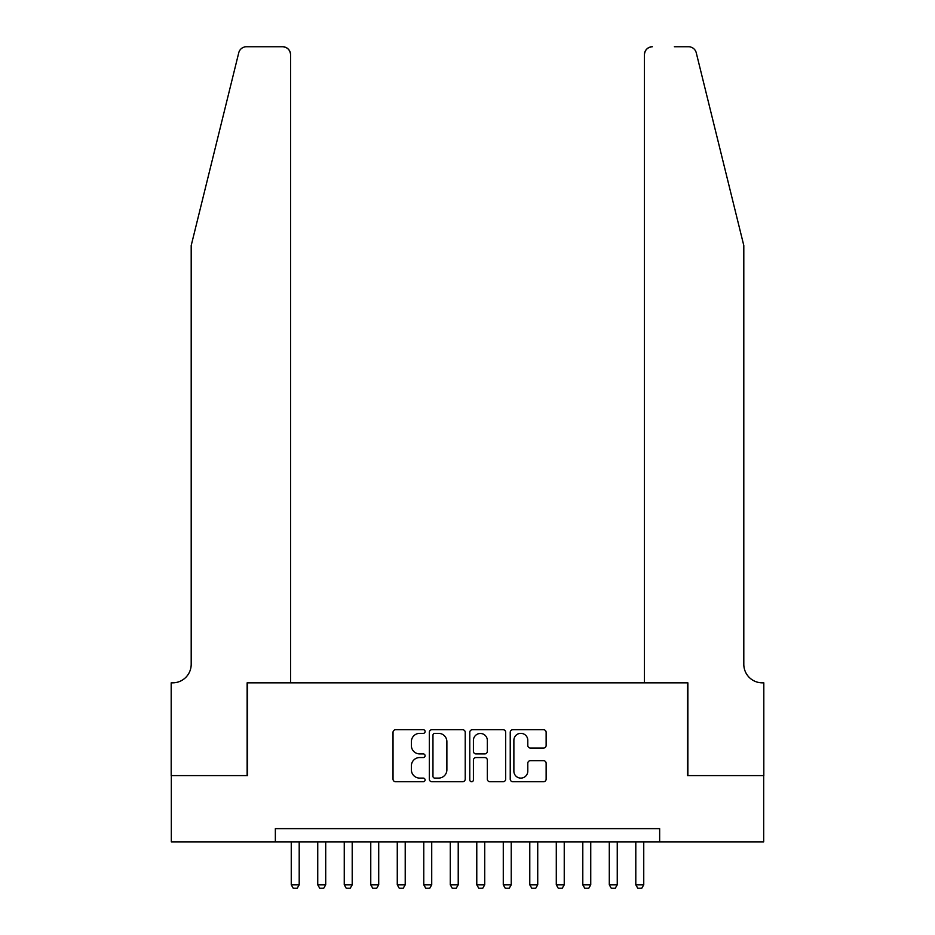 <?xml version="1.0" encoding="UTF-8"?>
<svg xmlns="http://www.w3.org/2000/svg" width="935" height="935" viewBox="0 0 935 935"><rect width="100%" height="100%" fill="white"/><g stroke="black" fill="none" stroke-linecap="round" stroke-linejoin="round"><path stroke-width="1.4" d="M425.098 731.532A1.823 1.823 0 0 0 423.274 729.721L395.634 729.721A2.606 2.606 0 0 0 393.027 732.315L393.027 779.147A2.606 2.606 0 0 0 395.634 781.742L423.274 781.742A1.823 1.823 0 0 0 425.098 779.93A1.823 1.823 0 0 0 423.274 778.107L419.698 778.107A8.322 8.322 0 0 1 411.377 769.774L411.377 765.882A8.322 8.322 0 0 1 419.698 757.549L423.274 757.549A1.823 1.823 0 0 0 425.098 755.725A1.823 1.823 0 0 0 423.274 753.914L419.698 753.914A8.322 8.322 0 0 1 411.377 745.581L411.377 741.677A8.322 8.322 0 0 1 419.698 733.356L423.274 733.356A1.823 1.823 0 0 0 425.098 731.532M543.527 748.058A2.606 2.606 0 0 0 546.133 745.452L546.133 732.315A2.606 2.606 0 0 0 543.527 729.721L512.836 729.721A2.606 2.606 0 0 0 510.229 732.315L510.229 779.147A2.606 2.606 0 0 0 512.836 781.742L543.527 781.742A2.606 2.606 0 0 0 546.133 779.147L546.133 763.276A2.606 2.606 0 0 0 543.527 760.669L530.39 760.669A2.606 2.606 0 0 0 527.796 763.276L527.796 771.141A6.954 6.954 0 0 1 520.83 778.107A6.954 6.954 0 0 1 513.876 771.141L513.876 740.321A6.954 6.954 0 0 1 520.83 733.356A6.954 6.954 0 0 1 527.796 740.321L527.796 745.452A2.606 2.606 0 0 0 530.39 748.058L543.527 748.058M275.346 841.862L171.315 841.862L171.315 775.606L247.518 775.606L247.518 682.842L687.482 682.842L687.482 775.606L763.685 775.606L763.685 841.862L659.654 841.862L659.654 828.62L275.346 828.62L275.346 841.862L659.654 841.862M465.221 732.315A2.606 2.606 0 0 0 462.626 729.721L431.923 729.721A2.606 2.606 0 0 0 429.317 732.315L429.317 779.147A2.606 2.606 0 0 0 431.923 781.742L462.626 781.742A2.606 2.606 0 0 0 465.221 779.147L465.221 732.315M472.374 729.721L503.077 729.721A2.606 2.606 0 0 1 505.683 732.315L505.683 779.147A2.606 2.606 0 0 1 503.077 781.742L489.94 781.742A2.606 2.606 0 0 1 487.334 779.147L487.334 760.155A2.606 2.606 0 0 0 484.739 757.549L476.02 757.549A2.606 2.606 0 0 0 473.414 760.155L473.414 779.93A1.823 1.823 0 0 1 471.602 781.742A1.823 1.823 0 0 1 469.779 779.93L469.779 732.315A2.606 2.606 0 0 1 472.374 729.721M434.787 733.356A1.823 1.823 0 0 0 432.963 735.179L432.963 776.284A1.823 1.823 0 0 0 434.787 778.107L438.562 778.107A8.322 8.322 0 0 0 446.883 769.774L446.883 741.677A8.322 8.322 0 0 0 438.562 733.356L434.787 733.356M487.334 740.45A6.954 6.954 0 0 0 480.38 733.484A6.954 6.954 0 0 0 473.414 740.45L473.414 751.308A2.606 2.606 0 0 0 476.02 753.914L484.739 753.914A2.606 2.606 0 0 0 487.334 751.308L487.334 740.45M291.252 841.862L291.252 884.802L299.2 884.802L299.2 841.862M299.2 884.802L297.213 888.25L293.239 888.25L291.252 884.802M238.741 52.792C240.762 48.433 240.762 48.433 238.741 52.792C240.762 48.433 240.762 48.433 238.741 52.792L191.196 245.531L191.196 664.294A18.548 18.548 0 0 1 172.648 682.842L171.187 682.842L171.187 775.606L247.12 775.606L247.12 682.842L290.586 682.842L290.586 54.697A7.947 7.947 0 0 0 282.639 46.75L246.454 46.75A7.947 7.947 0 0 0 238.741 52.792M260.631 46.75L282.639 46.75C287.431 47.253 290.084 49.906 290.586 54.697L290.586 682.842M191.196 664.294A18.548 18.548 0 0 1 172.648 682.842M729.23 186.427L696.259 52.792C694.237 48.433 694.237 48.433 696.259 52.792C694.237 48.433 694.237 48.433 696.259 52.792L743.804 245.531L743.804 664.294A18.548 18.548 0 0 0 762.352 682.842L763.813 682.842L763.813 775.606L687.879 775.606L687.879 682.842L644.414 682.842L644.414 54.697L644.414 682.842M674.369 46.75L688.546 46.75A7.947 7.947 0 0 1 696.259 52.792M652.361 46.75A7.947 7.947 0 0 0 644.414 54.697C644.916 49.906 647.569 47.253 652.361 46.75M743.804 664.294A18.548 18.548 0 0 0 762.352 682.842M317.748 841.862L317.748 884.802L325.707 884.802L325.707 841.862M325.707 884.802L323.72 888.25L319.735 888.25L317.748 884.802M344.255 841.862L344.255 884.802L352.203 884.802L352.203 841.862M352.203 884.802L350.216 888.25L346.242 888.25L344.255 884.802M370.763 841.862L370.763 884.802L378.71 884.802L378.71 841.862M378.71 884.802L376.723 888.25L372.749 888.25L370.763 884.802M397.27 841.862L397.27 884.802L405.217 884.802L405.217 841.862M405.217 884.802L403.23 888.25L399.257 888.25L397.27 884.802M423.765 841.862L423.765 884.802L431.725 884.802L431.725 841.862M431.725 884.802L429.738 888.25L425.752 888.25L423.765 884.802M450.273 841.862L450.273 884.802L458.22 884.802L458.22 841.862M458.22 884.802L456.233 888.25L452.259 888.25L450.273 884.802M476.78 841.862L476.78 884.802L484.727 884.802L484.727 841.862M484.727 884.802L482.74 888.25L478.767 888.25L476.78 884.802M503.275 841.862L503.275 884.802L511.235 884.802L511.235 841.862M511.235 884.802L509.248 888.25L505.262 888.25L503.275 884.802M529.783 841.862L529.783 884.802L537.73 884.802L537.73 841.862M537.73 884.802L535.743 888.25L531.77 888.25L529.783 884.802M556.29 841.862L556.29 884.802L564.237 884.802L564.237 841.862M564.237 884.802L562.251 888.25L558.277 888.25L556.29 884.802M582.797 841.862L582.797 884.802L590.745 884.802L590.745 841.862M590.745 884.802L588.758 888.25L584.784 888.25L582.797 884.802M609.293 841.862L609.293 884.802L617.252 884.802L617.252 841.862M617.252 884.802L615.265 888.25L611.28 888.25L609.293 884.802M635.8 841.862L635.8 884.802L643.747 884.802L643.747 841.862M643.747 884.802L641.761 888.25L637.787 888.25L635.8 884.802"/></g></svg>
